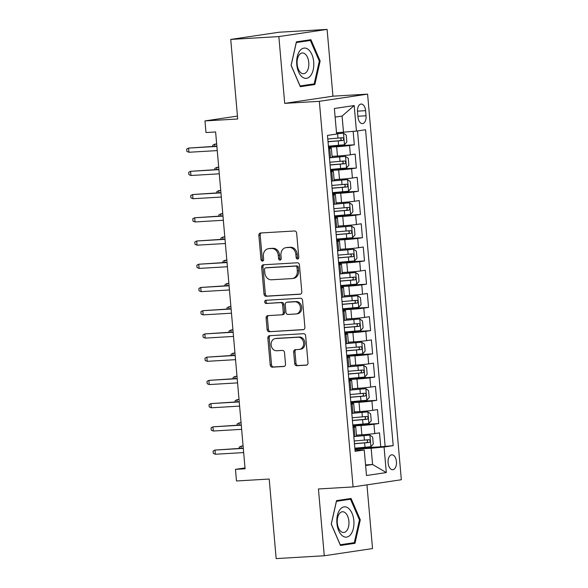 <?xml version="1.0" encoding="UTF-8"?>
<svg xmlns="http://www.w3.org/2000/svg" width="588" height="588" viewBox="0 0 588 588"><rect width="100%" height="100%" fill="white"/><g stroke="black" fill="none" stroke-linecap="round" stroke-linejoin="round"><path stroke-width="0.88" d="M297.601 259.043A1.602 1.323 -98.5 0 0 298.785 257.375L296.661 233.149A2.293 1.889 -98.5 0 0 294.573 230.981L260.565 232.988A2.293 1.889 -98.5 0 0 260.433 233.002A2.293 1.889 -98.5 0 0 258.874 235.376L260.999 259.602A1.602 1.323 -98.5 0 0 263.644 259.448L263.365 256.317A7.328 6.049 -98.5 0 1 268.334 248.709A7.328 6.049 -98.5 0 1 268.775 248.658L271.612 248.496A7.328 6.049 -98.5 0 1 278.293 255.435L278.565 258.566A1.602 1.323 -98.5 0 0 281.211 258.411L280.939 255.273A7.328 6.049 -98.5 0 1 285.9 247.666A7.328 6.049 -98.5 0 1 286.341 247.621L289.178 247.452A7.328 6.049 -98.5 0 1 295.86 254.391L296.139 257.529A1.602 1.323 -98.5 0 0 297.601 259.043M396.444 461.646A7.468 4.212 86.6 0 0 391.829 454.811A7.468 4.212 86.6 0 0 388.102 462.888A7.468 4.212 86.6 0 0 392.71 469.724A7.468 4.212 86.6 0 0 396.444 461.646M294.684 363.56A2.293 1.889 -98.5 0 0 296.771 365.729L306.311 365.163A2.293 1.889 -98.5 0 0 306.451 365.148A2.293 1.889 -98.5 0 0 308.002 362.774L305.65 335.866A2.293 1.889 -98.5 0 0 303.562 333.697L269.554 335.704A2.293 1.889 -98.5 0 0 269.414 335.719A2.293 1.889 -98.5 0 0 267.863 338.1L270.215 365.001A2.293 1.889 -98.5 0 0 272.31 367.169L283.828 366.493A2.293 1.889 -98.5 0 0 283.967 366.478A2.293 1.889 -98.5 0 0 285.518 364.097L284.511 352.587A2.293 1.889 -98.5 0 0 282.424 350.419L276.713 350.757A6.13 5.057 -98.5 0 1 271.149 345.178A6.13 5.057 -98.5 0 1 275.272 338.592A6.13 5.057 -98.5 0 1 275.64 338.556L298.028 337.233A6.13 5.057 -98.5 0 1 303.592 342.811A6.13 5.057 -98.5 0 1 299.468 349.39A6.13 5.057 -98.5 0 1 299.094 349.434L295.367 349.654A2.293 1.889 -98.5 0 0 295.227 349.669A2.293 1.889 -98.5 0 0 293.677 352.043L294.684 363.56L295.984 363.362A2.293 1.889 -98.5 0 0 298.079 365.53L306.899 365.008M278.852 36.581L284.695 103.37L332.948 96.182L327.104 29.4L278.852 36.581L230.739 39.425L237.699 118.989L204.977 120.922L205.991 132.535L215.62 131.969L245.086 468.79L235.465 469.356L236.479 480.977L269.201 479.036L276.162 558.6L324.275 555.756L372.527 548.575L366.956 484.857M284.695 103.37L319.343 101.32L353.079 486.923L318.431 488.973L324.275 555.756M300.108 294.25A2.293 1.889 -98.5 0 0 300.248 294.235A2.293 1.889 -98.5 0 0 301.798 291.861L299.446 264.953A2.293 1.889 -98.5 0 0 297.359 262.785L263.351 264.791A2.293 1.889 -98.5 0 0 263.211 264.806A2.293 1.889 -98.5 0 0 261.66 267.187L264.012 294.088A2.293 1.889 -98.5 0 0 266.099 296.264L300.38 294.213M302.548 300.409L304.9 327.318A2.293 1.889 -98.5 0 1 303.349 329.692A2.293 1.889 -98.5 0 1 303.21 329.706L269.201 331.713A2.293 1.889 -98.5 0 1 267.114 329.545L266.107 318.034A2.293 1.889 -98.5 0 1 267.658 315.653A2.293 1.889 -98.5 0 1 267.797 315.638L281.593 314.823A2.293 1.889 -98.5 0 0 281.726 314.815A2.293 1.889 -98.5 0 0 283.276 312.434L282.615 304.797A2.293 1.889 -98.5 0 0 280.52 302.629L266.166 303.474A1.602 1.323 -98.5 0 1 265.886 300.284L300.461 298.241A2.293 1.889 -98.5 0 1 302.548 300.409M230.739 39.425L278.991 32.244L327.104 29.4M354.851 448.313L380.745 446.784L379.525 432.849L374.762 433.554L373.953 424.264A9.334 0.39 175 0 1 361.039 425.491L352.896 425.977M352.822 425.087L378.709 423.551L377.496 409.615L372.733 410.328L371.917 401.031A9.334 0.39 175 0 1 359.003 402.265L350.867 402.743M350.786 401.854L376.68 400.325L375.46 386.389L370.697 387.095L369.889 377.805A9.334 0.39 175 0 1 356.975 379.04L348.831 379.517M348.757 378.628L374.644 377.099L373.424 363.156L368.669 363.869L367.853 354.579A9.334 0.39 175 0 1 354.939 355.806L346.802 356.291M346.722 355.395L372.616 353.866L371.396 339.93L366.633 340.636L365.824 331.345A9.334 0.39 175 0 1 352.91 332.58L344.766 333.058M344.693 332.169L370.58 330.64L369.36 316.697L364.604 317.41L363.788 308.119A9.334 0.39 175 0 1 350.874 309.347L342.738 309.832M342.657 308.935L368.551 307.406L367.331 293.471L362.568 294.176L361.76 284.886A9.334 0.39 175 0 1 348.846 286.121L340.702 286.599M340.628 285.709L366.515 284.18L365.295 270.245L360.54 270.95L359.724 261.66A9.334 0.39 175 0 1 346.81 262.887L338.673 263.373M338.592 262.483L364.486 260.947L363.266 247.011L358.504 247.724L357.695 238.427A9.334 0.39 175 0 1 344.781 239.661L336.637 240.139M336.564 239.25L362.451 237.721L361.23 223.785L356.475 224.491L355.659 215.201A9.334 0.39 175 0 1 342.745 216.428L334.609 216.913M334.528 216.024L360.422 214.488L359.202 200.552L354.439 201.265L353.631 191.967A9.334 0.39 175 0 1 340.717 193.202L332.573 193.68M332.499 192.791L358.386 191.262L357.166 177.326L352.41 178.032L351.595 168.741A9.334 0.39 175 0 1 338.681 169.976L330.544 170.454M330.463 169.564L356.357 168.036L355.137 154.093L350.375 154.806A9.334 0.39 175 0 1 337.461 156.033L332.066 156.357M374.762 433.554A9.334 0.39 -5 0 1 361.848 434.789L356.453 435.105M372.733 410.328A9.334 0.39 -5 0 1 359.819 411.556L354.417 411.879M370.697 387.095A9.334 0.39 -5 0 1 357.783 388.33L352.388 388.646M368.669 363.869A9.334 0.39 -5 0 1 355.755 365.097L350.352 365.42M366.633 340.636A9.334 0.39 -5 0 1 353.719 341.871L348.324 342.187M364.604 317.41A9.334 0.39 -5 0 1 351.69 318.637L346.288 318.961M362.568 294.176A9.334 0.39 -5 0 1 349.654 295.411L344.259 295.727M360.54 270.95A9.334 0.39 -5 0 1 347.626 272.185L342.223 272.501M358.504 247.724A9.334 0.39 -5 0 1 345.59 248.952L340.195 249.268M356.475 224.491A9.334 0.39 -5 0 1 343.561 225.726L338.159 226.042M354.439 201.265A9.334 0.39 -5 0 1 341.525 202.493L336.13 202.816M352.41 178.032A9.334 0.39 -5 0 1 339.496 179.267L334.094 179.583M357.519 111.874L357.967 116.983A7.232 4.079 86.6 0 0 362.436 123.605A7.232 4.079 86.6 0 0 366.052 115.777L365.604 110.669A7.232 4.079 86.6 0 0 361.135 104.047A7.232 4.079 86.6 0 0 357.519 111.874M319.343 101.32L367.596 94.139L401.332 479.742L353.079 486.923M380.745 446.784L393.196 445.653L365.56 129.735L356.431 131.095L336.49 132.741M393.196 445.653L384.067 447.012L386.301 472.568L366.478 475.516L364.244 449.967L355.115 451.327L327.479 135.409L336.608 134.049L334.374 108.493L354.196 105.546L356.431 131.095M328.435 146.331L354.321 144.802L349.566 145.515A9.334 0.39 175 0 1 336.652 146.743L328.508 147.228M328.582 148.073A9.334 0.39 175 0 1 331.345 148.102L332.154 157.393A9.334 0.39 175 0 1 330.552 157.753L329.449 157.922M331.345 148.102A9.334 0.39 175 0 1 329.743 148.463L328.633 148.632M353.836 436.671L354.939 436.509A9.334 0.39 -5 0 0 356.541 436.149L355.733 426.859A9.334 0.39 175 0 1 354.13 427.211L353.021 427.38M351.8 413.445L352.91 413.276A9.334 0.39 -5 0 0 354.513 412.916L353.697 403.625A9.334 0.39 175 0 1 352.094 403.985L350.992 404.147M349.772 390.212L350.874 390.05A9.334 0.39 -5 0 0 352.477 389.69L351.668 380.399A9.334 0.39 175 0 1 350.066 380.752L348.956 380.921M347.736 366.986L348.846 366.816A9.334 0.39 -5 0 0 350.448 366.456L349.632 357.166A9.334 0.39 175 0 1 348.03 357.526L346.927 357.688M345.707 343.752L346.81 343.59A9.334 0.39 -5 0 0 348.412 343.23L347.604 333.94A9.334 0.39 175 0 1 346.001 334.3L344.891 334.462M343.671 320.526L344.781 320.357A9.334 0.39 -5 0 0 346.383 320.004L345.568 310.707A9.334 0.39 175 0 1 343.965 311.067L342.863 311.236M341.643 297.293L342.745 297.131A9.334 0.39 -5 0 0 344.347 296.771L343.539 287.481A9.334 0.39 175 0 1 341.937 287.841L340.827 288.002M339.607 274.067L340.717 273.898A9.334 0.39 -5 0 0 342.319 273.545L341.503 264.247A9.334 0.39 175 0 1 339.901 264.607L338.798 264.776M337.578 250.833L338.681 250.672A9.334 0.39 -5 0 0 340.283 250.312L339.474 241.021A9.334 0.39 175 0 1 337.872 241.381L336.762 241.543M335.542 227.607L336.652 227.446A9.334 0.39 -5 0 0 338.254 227.086L337.439 217.795A9.334 0.39 175 0 1 335.836 218.148L334.726 218.317M333.514 204.381L334.616 204.212A9.334 0.39 -5 0 0 336.218 203.852L335.41 194.562A9.334 0.39 175 0 1 333.808 194.922L332.698 195.084M331.478 181.148L332.587 180.986A9.334 0.39 -5 0 0 334.19 180.626L333.374 171.336A9.334 0.39 175 0 1 331.772 171.696L330.662 171.858M356.357 168.036L351.595 168.741M358.386 191.262L353.631 191.967M360.422 214.488L355.659 215.201M362.451 237.721L357.695 238.427M364.486 260.947L359.724 261.66M366.515 284.18L361.76 284.886M368.551 307.406L363.788 308.119M370.58 330.64L365.824 331.345M372.616 353.866L367.853 354.579M374.644 377.099L369.889 377.805M376.68 400.325L371.917 401.031M378.709 423.551L373.953 424.264M385.111 446.13L357.533 130.933M354.321 144.802L353.153 131.411M365.552 464.924L372.571 464.505L371.153 448.247L354.931 449.203M343.51 132.329L342.091 116.071L335.123 117.108M332.948 96.182L367.596 94.139M245.012 467.938L235.465 469.356M237.442 116.086L204.977 120.922M365.611 465.542L372.571 464.505L386.301 472.568M355.005 450.04L364.244 449.967M330.618 171.299A9.334 0.39 175 0 1 333.374 171.336M332.646 194.532A9.334 0.39 175 0 1 335.41 194.562M334.682 217.758A9.334 0.39 175 0 1 337.439 217.795M336.711 240.992A9.334 0.39 175 0 1 339.474 241.021M338.747 264.218A9.334 0.39 175 0 1 341.503 264.247M340.775 287.444A9.334 0.39 175 0 1 343.539 287.481M342.811 310.677A9.334 0.39 175 0 1 345.568 310.707M344.84 333.903A9.334 0.39 175 0 1 347.604 333.94M346.876 357.136A9.334 0.39 175 0 1 349.632 357.166M348.904 380.363A9.334 0.39 175 0 1 351.668 380.399M350.94 403.596A9.334 0.39 175 0 1 353.697 403.625M352.969 426.822A9.334 0.39 175 0 1 355.733 426.859M371.153 448.247L384.067 447.012M342.091 116.071L354.196 105.546M291.089 65.356L300.321 86.686L314.852 84.525L320.151 61.027L310.927 39.69L296.396 41.858L291.089 65.356M354.99 543.305L360.29 519.807L351.065 498.47L336.534 500.631L331.228 524.129L340.459 545.466L354.99 543.305L346.905 543.768M300.101 85.98L291.156 65.312L296.301 42.542L310.376 40.447L319.321 61.115L314.176 83.886L300.012 85.988L314.852 84.525M319.299 61.078L320.151 61.027M340.158 544.782L346.905 543.782M359.437 519.851L360.29 519.807M298.314 258.727A1.602 1.323 -98.5 0 1 297.44 257.338L297.168 254.2A7.328 6.049 -98.5 0 0 290.479 247.261L289.178 247.452M285.9 247.666L287.209 247.474A7.328 6.049 -98.5 0 1 287.65 247.43L290.479 247.261M268.334 248.709L269.635 248.511A7.328 6.049 -98.5 0 1 270.076 248.467L272.913 248.298A7.328 6.049 -98.5 0 1 279.594 255.236L279.873 258.375A1.602 1.323 -98.5 0 0 280.748 259.764M261.285 232.944A2.293 1.889 -98.5 0 0 260.183 235.185L262.299 259.411A1.602 1.323 -98.5 0 0 263.174 260.807M264.071 264.754A2.293 1.889 -98.5 0 0 262.961 266.989L265.32 293.897A2.293 1.889 -98.5 0 0 267.408 296.065L300.696 294.096M297.021 267.621A1.602 1.323 -98.5 0 0 295.558 266.099L265.71 267.863A1.602 1.323 -98.5 0 0 264.526 269.539L264.813 272.847A7.328 6.049 -98.5 0 0 271.494 279.785L291.898 278.58A7.328 6.049 -98.5 0 0 292.339 278.536A7.328 6.049 -98.5 0 0 297.308 270.921L297.021 267.621L298.322 267.422A1.602 1.323 -98.5 0 0 296.859 265.908L295.558 266.099M266.82 267.702A1.602 1.323 -98.5 0 1 267.011 267.672L296.859 265.908M292.339 278.536L293.647 278.337A7.328 6.049 -98.5 0 0 298.616 270.73L297.308 270.921M298.322 267.422L298.616 270.73M303.798 329.552L269.201 331.713M268.518 315.602A2.293 1.889 -98.5 0 0 267.415 317.836L268.422 329.353A2.293 1.889 -98.5 0 0 270.509 331.522M282.894 314.631A2.293 1.889 -98.5 0 0 283.034 314.617A2.293 1.889 -98.5 0 0 284.585 312.243L283.916 304.599A2.293 1.889 -98.5 0 0 281.828 302.43L266.166 303.474M266.702 300.233A1.602 1.323 -98.5 0 0 267.466 303.283M295.904 313.977A6.13 5.057 -98.5 0 0 296.271 313.941A6.13 5.057 -98.5 0 0 300.394 307.362A6.13 5.057 -98.5 0 0 294.831 301.784L286.944 302.247A2.293 1.889 -98.5 0 0 286.812 302.261A2.293 1.889 -98.5 0 0 285.254 304.643L285.922 312.279A2.293 1.889 -98.5 0 0 288.01 314.448L295.904 313.977M296.271 313.941L297.572 313.749A6.13 5.057 -98.5 0 0 301.703 307.164A6.13 5.057 -98.5 0 0 296.139 301.585L294.831 301.784M287.973 302.092A2.293 1.889 -98.5 0 1 288.113 302.07A2.293 1.889 -98.5 0 1 288.252 302.056L296.139 301.585M296.087 349.61A2.293 1.889 -98.5 0 0 294.978 351.852L295.984 363.362M299.468 349.39L300.769 349.199A6.13 5.057 -98.5 0 0 304.9 342.613A6.13 5.057 -98.5 0 0 299.336 337.034L298.028 337.233M275.272 338.592L276.581 338.401A6.13 5.057 -98.5 0 1 276.948 338.357L299.336 337.034M270.274 335.667A2.293 1.889 -98.5 0 0 269.172 337.902L271.524 364.81A2.293 1.889 -98.5 0 0 273.611 366.978L284.416 366.339M328.42 146.206L344.436 144.751L346.846 142.039L346.236 135.071L343.421 133.138L336.586 133.836M343.421 133.138L336.579 133.711M328.038 141.789L342.841 140.503C344.076 139.4 343.995 138.474 342.591 137.71L327.788 139.003M339.827 137.879C341.562 138.614 341.643 139.547 340.07 140.664L328.023 141.664M216.663 143.906L214.649 144.2L216.678 144.082M212.863 146.441L212.753 145.199L214.649 144.2L214.833 146.324M216.862 146.199L188.564 148.088L216.884 146.412M188.932 152.263L186.874 151.41L186.668 149.087L188.564 148.088L188.932 152.263L217.244 150.594M313.713 61.953A15.17 8.548 86.6 0 0 303.915 48.113A15.17 8.548 86.6 0 0 296.764 64.474A15.17 8.548 86.6 0 0 306.561 78.314A15.17 8.548 86.6 0 0 313.713 61.953M308.766 62.482A10.386 5.851 86.6 0 0 302.35 52.979A10.386 5.851 86.6 0 0 297.153 64.21A10.386 5.851 86.6 0 0 303.57 73.713A10.386 5.851 86.6 0 0 308.766 62.482M302.901 40.888L310.376 40.447M348.471 508.282A15.17 8.548 86.6 0 0 337.372 515.536A15.17 8.548 86.6 0 0 342.282 535.697A15.17 8.548 86.6 0 0 353.381 528.443A15.17 8.548 86.6 0 0 348.471 508.282M345.215 512.743A10.386 5.851 86.6 0 0 342.488 511.758A10.386 5.851 86.6 0 0 337.277 520.027A10.386 5.851 86.6 0 0 340.981 531.508A10.386 5.851 86.6 0 0 343.708 532.493A10.386 5.851 86.6 0 0 348.919 524.224A10.386 5.851 86.6 0 0 345.215 512.743M354.314 542.658L340.239 544.76L331.294 524.084L336.439 501.321L350.514 499.219L359.459 519.895L354.314 542.658M343.039 499.668L350.514 499.219M330.456 169.432L346.472 167.984L348.875 165.272L348.265 158.304L345.457 156.371L330.948 157.694M345.457 156.371L332.007 157.481M330.066 165.022L344.869 163.729C346.111 162.633 346.023 161.7 344.627 160.943L329.824 162.229M341.856 161.105C343.598 161.847 343.679 162.773 342.098 163.89L330.059 164.89M218.692 167.132L216.685 167.433L218.707 167.308M214.892 169.667L214.782 168.433L216.685 167.433L216.869 169.55M332.485 192.658L348.5 191.21L350.911 188.498L350.301 181.53L347.486 179.597L332.984 180.92M347.486 179.597L334.035 180.707M332.102 188.248L346.905 186.955C348.14 185.859 348.059 184.933 346.655 184.169L331.853 185.463M343.892 184.331C345.626 185.073 345.707 186.006 344.134 187.124L332.088 188.123M220.728 190.358L218.714 190.659L220.743 190.541M216.928 192.901L216.818 191.659L218.714 190.659L218.898 192.783M334.521 215.892L350.536 214.444L352.94 211.731L352.33 204.764L349.522 202.823L335.013 204.154M349.522 202.823L336.071 203.94M334.131 211.474L348.934 210.188C350.176 209.093 350.088 208.159 348.691 207.402L333.888 208.689M345.92 207.564C347.662 208.306 347.743 209.232 346.163 210.35L334.124 211.349M222.756 213.591L220.75 213.892L222.771 213.767M218.956 216.127L218.846 214.892L220.75 213.892L220.934 216.009M336.549 239.118L352.565 237.67L354.976 234.957L354.366 227.99L351.55 226.057L337.049 227.38M351.55 226.057L338.1 227.166M336.167 234.708L350.97 233.414C352.205 232.319 352.124 231.393 350.72 230.628L335.917 231.922M347.956 230.79C349.691 231.532 349.772 232.458 348.199 233.583L336.152 234.583M224.792 236.817L222.779 237.118L224.807 237.001M220.992 239.353L220.882 238.118L222.779 237.118L222.962 239.243M218.898 169.432L190.6 171.314L218.912 169.638M190.968 175.496L188.902 174.636L188.704 172.313L190.6 171.314L190.968 175.496L219.28 173.82M220.926 192.658L192.629 194.54L220.948 192.871M192.996 198.722L190.938 197.869L190.732 195.539L192.629 194.54L192.996 198.722L221.309 197.054M222.962 215.892L194.665 217.773L222.977 216.097M195.032 221.955L192.967 221.095L192.768 218.773L194.665 217.773L195.032 221.955L223.344 220.279M224.991 239.118L196.701 240.999L225.013 239.331M197.061 245.181L195.003 244.321L194.797 241.999L196.701 240.999L197.061 245.181L225.373 243.513M338.585 262.351L354.601 260.896L357.004 258.191L356.394 251.216L353.586 249.283L339.078 250.613M353.586 249.283L340.136 250.4M338.196 257.934L352.998 256.647C354.241 255.552 354.16 254.619 352.756 253.854L337.953 255.148M349.985 254.023C351.727 254.758 351.808 255.692 350.228 256.809L338.188 257.809M226.821 260.05L224.814 260.352L226.836 260.227M223.021 262.586L222.911 261.344L224.814 260.352L224.998 262.469M227.027 262.351L198.729 264.233L227.041 262.557M199.097 268.415L197.031 267.555L196.833 265.232L198.729 264.233L199.097 268.415L227.409 266.739M340.614 285.577L356.629 284.129L359.04 281.417L358.43 274.449L355.615 272.516L341.113 273.839M355.615 272.516L342.165 273.626M340.231 281.167L355.034 279.873C356.269 278.778 356.188 277.852 354.784 277.088L339.982 278.374M352.021 277.249C353.755 277.992 353.836 278.918 352.263 280.035L340.217 281.042M228.857 283.276L226.843 283.578L228.872 283.46M225.057 285.812L224.947 284.577L226.843 283.578L227.027 285.695M229.055 285.577L200.765 287.459L229.077 285.79M201.125 291.641L199.067 290.781L198.862 288.458L200.765 287.459L201.125 291.641L229.438 289.972M342.65 308.81L358.665 307.355L361.069 304.643L360.459 297.675L357.651 295.742L343.142 297.072M357.651 295.742L344.2 296.859M342.26 304.393L357.063 303.107C358.305 302.004 358.224 301.078 356.82 300.314L342.018 301.607M354.049 300.483C355.791 301.218 355.872 302.151 354.292 303.268L342.253 304.268M230.886 306.51L228.879 306.804L230.9 306.686M227.086 309.045L226.975 307.803L228.879 306.804L229.063 308.928M231.091 308.81L202.794 310.692L231.106 309.016M203.161 314.874L201.096 314.014L200.898 311.691L202.794 310.692L203.161 314.874L231.474 313.198M344.678 332.036L360.694 330.588L363.105 327.876L362.495 320.908L359.68 318.975L345.178 320.298M359.68 318.975L346.229 320.085M344.296 327.626L359.099 326.333C360.334 325.238 360.253 324.304 358.849 323.547L344.046 324.833M356.085 323.709C357.82 324.451 357.901 325.377 356.328 326.494L344.281 327.494M232.921 329.736L230.908 330.037L232.936 329.919M229.122 332.271L229.011 331.037L230.908 330.037L231.091 332.154M233.12 332.036L204.83 333.918L233.142 332.249M205.19 338.1L203.132 337.24L202.926 334.917L204.83 333.918L205.19 338.1L233.502 336.424M346.714 355.27L362.73 353.814L365.133 351.102L364.523 344.134L361.716 342.201L347.207 343.524M361.716 342.201L348.265 343.311M346.325 350.852L361.128 349.559C362.37 348.464 362.289 347.537 360.885 346.773L346.082 348.067M358.114 346.935C359.856 347.677 359.937 348.611 358.357 349.728L346.317 350.727M234.95 352.969L232.944 353.263L234.965 353.145M231.15 355.505L231.04 354.263L232.944 353.263L233.127 355.387M235.156 355.262L206.858 357.151L235.171 355.475M207.226 361.326L205.161 360.473L204.962 358.151L206.858 357.151L207.226 361.326L235.538 359.658M348.743 378.496L364.758 377.048L367.169 374.336L366.559 367.368L363.744 365.427L349.243 366.758M363.744 365.427L350.294 366.544M348.361 374.086L363.163 372.792C364.398 371.697 364.317 370.763 362.914 370.006L348.111 371.293M360.15 370.168C361.885 370.91 361.965 371.837 360.393 372.954L348.346 373.953M236.986 376.195L234.972 376.496L237.001 376.371M233.186 378.731L233.076 377.496L234.972 376.496L235.156 378.613M237.184 378.496L208.894 380.377L237.207 378.701M209.254 384.559L207.196 383.699L206.991 381.377L208.894 380.377L209.254 384.559L237.567 382.884M350.779 401.722L366.794 400.274L369.198 397.561L368.588 390.594L365.78 388.661L351.271 389.984M365.78 388.661L352.33 389.77M350.389 397.312L365.192 396.018C366.434 394.923 366.353 393.997 364.95 393.232L350.147 394.526M362.179 393.394C363.921 394.136 364.001 395.07 362.421 396.187L350.382 397.187M239.015 399.421L237.008 399.722L239.029 399.605M235.215 401.957L235.104 400.722L237.008 399.722L237.192 401.847M239.22 401.722L210.923 403.603L239.235 401.935M211.29 407.785L209.225 406.925L209.027 404.603L210.923 403.603L211.29 407.785L239.603 406.117M352.807 424.955L368.823 423.507L371.234 420.795L370.624 413.827L367.809 411.887L353.307 413.217M367.809 411.887L354.358 413.004M352.425 420.538L367.228 419.251C368.463 418.156 368.382 417.223 366.978 416.466L352.175 417.752M364.215 416.627C365.949 417.37 366.03 418.296 364.457 419.413L352.41 420.413M241.051 422.654L239.037 422.956L241.065 422.831M237.251 425.19L237.14 423.955L239.037 422.956L239.22 425.073M241.249 424.955L212.959 426.837L241.271 425.161M213.319 431.019L211.261 430.159L211.055 427.836L212.959 426.837L213.319 431.019L241.631 429.343M354.843 448.181L370.859 446.733L373.262 444.021L372.652 437.053L369.845 435.12L355.336 436.443M369.845 435.12L356.394 436.23M354.454 443.771L369.257 442.477C370.499 441.382 370.418 440.456 369.014 439.692L354.211 440.985M366.243 439.853C367.985 440.596 368.066 441.522 366.486 442.646L354.446 443.646M243.079 445.88L241.073 446.182L243.094 446.064M239.279 448.416L239.169 447.181L241.073 446.182L241.256 448.299M243.285 448.181L214.987 450.063L243.3 448.394M215.355 454.245L213.29 453.385L213.091 451.062L214.987 450.063L215.355 454.245L243.667 452.576M361.848 434.789L361.039 425.491M359.819 411.556L359.003 402.265M357.783 388.33L356.975 379.04M355.755 365.097L354.939 355.806M353.719 341.871L352.91 332.58M351.69 318.637L350.874 309.347M349.654 295.411L348.846 286.121M347.626 272.185L346.81 262.887M345.59 248.952L344.781 239.661M343.561 225.726L342.745 216.428M341.525 202.493L340.717 193.202M339.496 179.267L338.681 169.976M337.461 156.033L336.652 146.743M330.552 157.753L329.743 148.463M354.939 436.509L354.13 427.211M352.91 413.276L352.094 403.985M350.874 390.05L350.066 380.752M348.846 366.816L348.03 357.526M346.81 343.59L346.001 334.3M344.781 320.357L343.965 311.067M342.745 297.131L341.937 287.841M340.717 273.898L339.901 264.607M338.681 250.672L337.872 241.381M336.652 227.446L335.836 218.148M334.616 204.212L333.808 194.922M332.587 180.986L331.772 171.696M350.375 154.806L349.566 145.515M357.475 111.147L365.604 110.669M357.908 116.262L366.052 115.777M297.168 254.2L295.86 254.391M287.65 247.43L286.341 247.621M279.873 258.375L278.565 258.566M279.594 255.236L278.293 255.435M272.913 248.298L271.612 248.496M270.076 248.467L268.775 248.658M262.299 259.411L260.999 259.602M260.183 235.185L258.874 235.376M297.44 257.338L296.139 257.529M267.408 296.065L266.099 296.264M265.32 293.897L264.012 294.088M262.961 266.989L261.66 267.187M267.011 267.672L265.71 267.863M268.422 329.353L267.114 329.545M267.415 317.836L266.107 318.034M284.585 312.243L283.276 312.434M283.916 304.599L282.615 304.797M281.828 302.43L280.52 302.629M288.252 302.056L286.944 302.247M294.978 351.852L293.677 352.043M276.948 338.357L275.64 338.556M273.611 366.978L272.31 367.169M271.524 364.81L270.215 365.001M269.172 337.902L267.863 338.1M298.079 365.53L296.771 365.729M344.502 144.685L343.495 133.189M337.975 138.165L337.593 133.755M338.607 145.368L338.218 140.958M340.07 140.664L342.841 140.503M346.53 167.911L345.524 156.415M340.011 161.399L339.621 156.981M340.636 168.602L340.254 164.184M342.098 163.89L344.869 163.729M348.566 191.144L347.559 179.649M342.04 184.625L341.657 180.215M342.672 191.828L342.282 187.41M344.134 187.124L346.905 186.955M350.595 214.37L349.588 202.875M344.076 207.858L343.686 203.441M344.7 215.054L344.318 210.644M346.163 210.35L348.934 210.188M352.631 237.603L351.624 226.101M346.104 231.084L345.722 226.674M346.736 238.287L346.347 233.87M348.199 233.583L350.97 233.414M354.66 260.829L353.653 249.334M348.14 254.317L347.751 249.9M348.765 261.513L348.383 257.103M350.228 256.809L352.998 256.647M356.695 284.063L355.689 272.56M350.169 277.543L349.786 273.133M350.801 284.746L350.411 280.329M352.263 280.035L355.034 279.873M358.724 307.289L357.717 295.793M352.205 300.769L351.815 296.359M352.829 307.972L352.447 303.562M354.292 303.268L357.063 303.107M360.76 330.522L359.753 319.019M354.233 324.003L353.851 319.585M354.865 331.206L354.476 326.788M356.328 326.494L359.099 326.333M362.789 353.748L361.782 342.253M356.269 347.229L355.88 342.819M356.901 354.432L356.512 350.022M358.357 349.728L361.128 349.559M364.825 376.974L363.818 365.479M358.298 370.462L357.916 366.045M358.93 377.658L358.54 373.248M360.393 372.954L363.163 372.792M366.853 400.207L365.846 388.705M360.334 393.688L359.944 389.278M360.966 400.891L360.576 396.474M362.421 396.187L365.192 396.018M368.889 423.433L367.882 411.938M362.362 416.921L361.98 412.504M362.994 424.117L362.605 419.707M364.457 419.413L367.228 419.251M370.918 446.667L369.911 435.164M364.398 440.147L364.009 435.737M365.03 447.35L364.641 442.933M366.486 442.646L369.257 442.477M266.915 267.68L265.614 267.871M283.034 314.617L281.726 314.815M288.113 302.07L286.812 302.261"/></g></svg>
